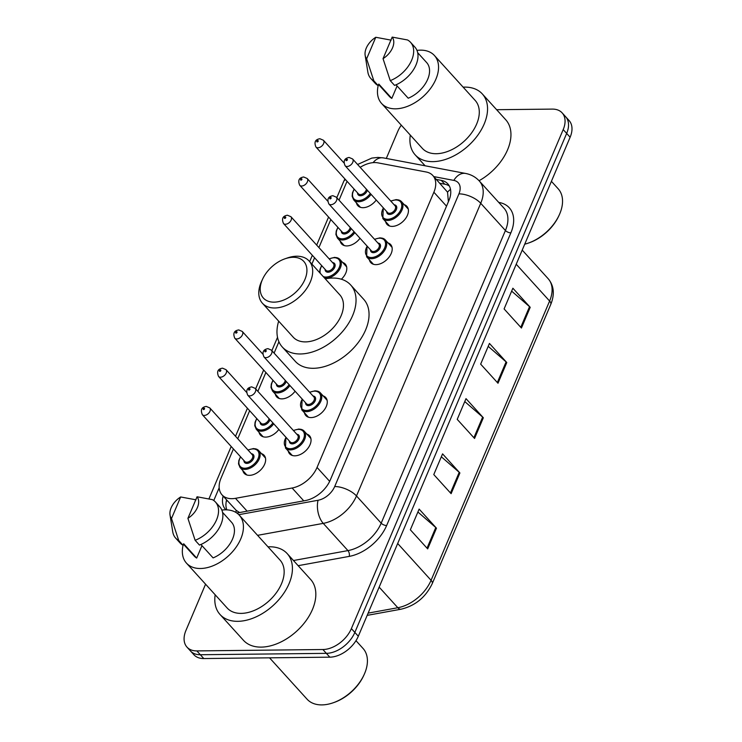 <?xml version="1.0" encoding="UTF-8"?>
<svg xmlns="http://www.w3.org/2000/svg" width="742" height="742" viewBox="0 0 742 742"><rect width="100%" height="100%" fill="white"/><g stroke="black" fill="none" stroke-linecap="round" stroke-linejoin="round"><path stroke-width="1.11" d="M388.02 242.912A13.43 8.598 137.8 0 1 390.654 244.563A13.43 8.598 137.8 0 1 389.262 256.871A13.43 8.598 137.8 0 1 376.018 264.634A13.43 8.598 137.8 0 1 370.759 262.612A13.43 8.598 137.8 0 1 369.377 259.83M323.095 395.866A13.43 8.598 137.8 0 1 325.729 397.517A13.43 8.598 137.8 0 1 324.337 409.825A13.43 8.598 137.8 0 1 311.093 417.579A13.43 8.598 137.8 0 1 305.843 415.566A13.43 8.598 137.8 0 1 304.452 412.784M306.863 434.098A13.43 8.598 137.8 0 1 309.497 435.749A13.43 8.598 137.8 0 1 308.106 448.066A13.43 8.598 137.8 0 1 294.862 455.82A13.43 8.598 137.8 0 1 289.612 453.798A13.43 8.598 137.8 0 1 288.221 451.025M404.251 204.671A13.43 8.598 137.8 0 1 406.885 206.332A13.43 8.598 137.8 0 1 405.494 218.64A13.43 8.598 137.8 0 1 392.249 226.393A13.43 8.598 137.8 0 1 386.99 224.372A13.43 8.598 137.8 0 1 385.608 221.598M278.853 429.46A13.43 8.598 137.8 0 1 265.692 437.112A13.43 8.598 137.8 0 1 260.442 435.09A13.43 8.598 137.8 0 1 259.051 432.308M261.462 453.631A13.43 8.598 137.8 0 1 264.096 455.282A13.43 8.598 137.8 0 1 262.705 467.59A13.43 8.598 137.8 0 1 249.46 475.344A13.43 8.598 137.8 0 1 244.211 473.331A13.43 8.598 137.8 0 1 242.82 470.549M342.618 262.445A13.43 8.598 137.8 0 1 345.253 264.096A13.43 8.598 137.8 0 1 341.366 279.224M295.084 391.219A13.43 8.598 137.8 0 1 281.923 398.871A13.43 8.598 137.8 0 1 276.664 396.859A13.43 8.598 137.8 0 1 275.282 394.076M360.009 238.275A13.43 8.598 137.8 0 1 346.848 245.927A13.43 8.598 137.8 0 1 341.589 243.905A13.43 8.598 137.8 0 1 340.207 241.122M376.24 200.034A13.43 8.598 137.8 0 1 363.079 207.686A13.43 8.598 137.8 0 1 357.82 205.664A13.43 8.598 137.8 0 1 356.438 202.891M233.424 448.956L221.014 478.191A25.182 16.12 -42.2 0 0 222.053 494.895A25.182 16.12 -42.2 0 0 235.474 498.327L292.116 488.013A25.182 16.12 -42.2 0 0 317.047 467.441L433.875 192.224A25.182 16.12 -42.2 0 0 432.827 175.52A25.182 16.12 -42.2 0 0 426.251 172.005L377.873 162.85A25.182 16.12 -42.2 0 0 374.589 162.572A25.182 16.12 -42.2 0 0 360.185 167.349M235.947 512.444A25.182 13.486 -100.3 0 1 236.179 510.329L222.053 494.895M448.381 201.768L447.547 192.15L432.827 175.52M236.179 510.329L239.573 512.546M347.108 181.373A25.182 16.12 -42.2 0 0 346.106 183.497L339.029 200.164M330.811 219.53L318.912 247.55M314.58 257.762L311.89 264.087M278.918 341.765L274.104 353.109M265.886 372.475L257.873 391.349M249.655 410.716L237.755 438.745M496.63 109.705L552.289 109.102A25.182 16.12 137.8 0 1 562.148 112.886A25.182 16.12 137.8 0 1 563.197 129.59L351.374 628.613A25.182 16.12 137.8 0 1 322.891 649.528L196.853 650.91A25.182 16.12 137.8 0 1 186.993 647.126A25.182 16.12 137.8 0 1 185.954 630.422L205.571 584.195M386.304 158.436L397.777 131.399A25.182 16.12 137.8 0 1 401.311 125.194M186.993 647.126L193.931 654.769A25.182 16.12 137.8 0 0 203.79 658.553L329.828 657.171A25.182 16.12 137.8 0 0 358.312 636.246L570.125 137.233A25.182 16.12 137.8 0 0 569.086 120.529L565.617 116.707A25.182 16.12 137.8 0 1 566.665 133.412L354.843 632.425A25.182 16.12 137.8 0 1 326.359 653.35L200.321 654.732A25.182 16.12 137.8 0 1 190.462 650.947A25.182 16.12 137.8 0 0 200.321 654.732L326.359 653.35A25.182 16.12 137.8 0 0 354.843 632.425L566.665 133.412A25.182 16.12 137.8 0 0 565.617 116.707L562.148 112.886M236.754 512.963A25.182 16.12 -42.2 0 0 238.794 512.694L305.352 500.572A25.182 16.12 -42.2 0 0 330.283 480L448.891 200.581A25.182 16.12 -42.2 0 0 447.843 183.877A25.182 16.12 -42.2 0 0 441.277 180.362L436.389 179.443M223.129 496.073A25.182 16.12 -42.2 0 0 225.382 509.253A25.182 16.12 -42.2 0 0 225.948 509.828M226.848 509.856A25.182 16.12 137.8 0 1 226.598 499.895M439.848 183.255L444.736 184.183A25.182 16.12 137.8 0 1 449.337 186.001M427.68 548.894L410.345 529.788L419.128 509.086L436.463 528.183L427.68 548.894M497.993 383.243L480.658 364.137L489.442 343.435L506.777 362.532L497.993 383.243M521.431 328.029L504.096 308.922L512.88 288.221L530.215 307.318L521.431 328.029M451.117 493.671L433.782 474.574L442.566 453.863L459.901 472.969L451.117 493.671M474.555 438.457L457.22 419.36L466.004 398.649L483.339 417.755L474.555 438.457M464.77 401.57L482.662 417.087A6.715 3.014 23 0 1 483.339 417.755M441.332 456.784L459.224 472.311A6.715 3.014 23 0 1 459.901 472.969M511.646 291.133L529.538 306.659A6.715 3.014 23 0 1 530.215 307.318M488.208 346.356L506.1 361.873A6.715 3.014 23 0 1 506.777 362.532M417.894 512.008L435.786 527.525A6.715 3.014 23 0 1 436.463 528.183M463.129 87.148A45.327 29.012 137.8 0 1 464.557 87.111A45.327 29.012 137.8 0 1 482.3 93.919A45.327 29.012 137.8 0 1 477.607 135.461A45.327 29.012 137.8 0 1 432.911 161.645A45.327 29.012 137.8 0 1 415.168 154.837A45.327 29.012 137.8 0 1 410.289 135.09M416.967 50.41A35.672 22.835 137.8 0 1 420.454 50.15A35.672 22.835 137.8 0 1 434.422 55.511A35.672 22.835 137.8 0 1 430.722 88.215A35.672 22.835 137.8 0 1 395.551 108.824A35.672 22.835 137.8 0 1 381.583 103.453A35.672 22.835 137.8 0 1 378.225 85.441M434.422 55.511L475.158 100.411A35.672 22.835 137.8 0 1 471.458 133.106A35.672 22.835 137.8 0 1 436.287 153.715A35.672 22.835 137.8 0 1 422.319 148.344L381.583 103.453M396.043 84.801L408.221 98.222A25.182 16.12 137.8 0 0 426.65 62.569L417.672 52.673M392.184 37.1A16.788 10.75 137.8 0 1 383.039 58.655L392.184 37.1L407.506 39.957A26.86 17.196 137.8 0 1 410.558 42.331A26.86 17.196 137.8 0 1 410.502 62.616A26.86 17.196 137.8 0 1 390.246 80.628L394.577 85.404A26.86 17.196 137.8 0 0 414.834 67.392A26.86 17.196 137.8 0 0 414.899 47.108L410.558 42.331M383.039 58.655L390.246 80.628M397.091 85.951L391.804 98.398A25.182 16.12 137.8 0 1 389.355 96.404L378.606 84.56M391.804 98.398L378.81 84.069L378.17 85.58A26.86 17.196 137.8 0 1 375.109 83.206L370.777 78.429A26.86 17.196 137.8 0 1 367.865 72.15L365.147 55.316A16.788 10.75 137.8 0 1 375.777 37.276L366.622 58.831A16.788 10.75 137.8 0 1 365.147 55.316M482.3 93.919L505.701 119.712A45.327 29.012 137.8 0 1 479.063 180.723M551.408 181.326L558.169 188.783A37.768 24.18 137.8 0 1 559.208 215.041A37.768 24.18 137.8 0 1 528.267 243.116A37.768 24.18 137.8 0 1 524.733 244.174M559.208 215.041L558.782 215.959A36.089 23.104 137.8 0 1 529.222 242.782L528.267 243.116M378.17 85.58L373.838 80.804A26.86 17.196 137.8 0 1 370.777 78.429M373.838 80.804L366.622 58.831M375.777 37.276L391.099 40.142M274.058 302.152A27.278 17.465 137.8 0 1 262.631 279.075A27.278 17.465 137.8 0 1 284.974 258.8A27.278 17.465 137.8 0 1 293.099 257.288A27.278 17.465 137.8 0 1 304.906 279.484A27.278 17.465 137.8 0 1 274.058 302.152M284.974 258.8L287.358 257.975A31.479 20.145 137.8 0 1 296.726 256.222A31.479 20.145 137.8 0 1 309.052 260.952A31.479 20.145 137.8 0 1 305.787 289.797A31.479 20.145 137.8 0 1 274.753 307.986A31.479 20.145 137.8 0 1 262.436 303.255A31.479 20.145 137.8 0 1 261.574 281.366L262.631 279.075M262.436 303.255L293.201 337.165A31.479 20.145 -42.2 0 0 305.518 341.895A31.479 20.145 -42.2 0 0 336.553 323.707A31.479 20.145 -42.2 0 0 339.817 294.862L309.052 260.952M325.293 278.853A46.162 29.55 137.8 0 1 332.62 278.046A46.162 29.55 137.8 0 1 350.697 284.993A46.162 29.55 137.8 0 1 345.911 327.305A46.162 29.55 137.8 0 1 300.399 353.971A46.162 29.55 137.8 0 1 282.322 347.033A46.162 29.55 137.8 0 1 278.677 321.156M350.697 284.993L363.701 299.314A46.162 29.55 137.8 0 1 358.915 341.626A46.162 29.55 137.8 0 1 313.393 368.301A46.162 29.55 137.8 0 1 295.316 361.363L282.322 347.033M355.984 640.671L363.051 648.462A37.768 24.18 137.8 0 1 364.081 674.719A37.768 24.18 137.8 0 1 333.149 702.795A37.768 24.18 137.8 0 1 321.898 704.9A37.768 24.18 137.8 0 1 307.105 699.224L269.55 657.839M268.001 546.835A45.327 29.012 137.8 0 1 269.439 546.789A45.327 29.012 137.8 0 1 287.182 553.597A45.327 29.012 137.8 0 1 282.479 595.14A45.327 29.012 137.8 0 1 237.792 621.332A45.327 29.012 137.8 0 1 220.049 614.515A45.327 29.012 137.8 0 1 215.171 594.769M287.182 553.597L310.583 579.391A45.327 29.012 137.8 0 1 305.88 620.933A45.327 29.012 137.8 0 1 261.193 647.117A45.327 29.012 137.8 0 1 243.45 640.3L220.049 614.515M221.849 510.088A35.672 22.835 137.8 0 1 225.336 509.828A35.672 22.835 137.8 0 1 239.295 515.198A35.672 22.835 137.8 0 1 235.604 547.893A35.672 22.835 137.8 0 1 200.433 568.502A35.672 22.835 137.8 0 1 186.465 563.132A35.672 22.835 137.8 0 1 183.107 545.12M239.295 515.198L280.031 560.089A35.672 22.835 137.8 0 1 276.33 592.784A35.672 22.835 137.8 0 1 241.159 613.393A35.672 22.835 137.8 0 1 227.191 608.032L186.465 563.132M200.915 544.48L213.093 557.901A25.182 16.12 137.8 0 0 231.532 522.247L222.554 512.351M197.057 496.778A16.788 10.75 137.8 0 1 187.911 518.333L197.057 496.778L212.388 499.644A26.86 17.196 137.8 0 1 215.44 502.009A26.86 17.196 137.8 0 1 215.375 522.294A26.86 17.196 137.8 0 1 195.127 540.306L199.459 545.082A26.86 17.196 137.8 0 0 219.706 527.07A26.86 17.196 137.8 0 0 219.771 506.786L215.44 502.009M187.911 518.333L195.127 540.306M201.972 545.63L196.686 558.077A25.182 16.12 137.8 0 1 194.237 556.083L183.478 544.238M196.686 558.077L183.682 543.747L183.042 545.259A26.86 17.196 137.8 0 1 179.991 542.884L175.659 538.108A26.86 17.196 137.8 0 1 172.747 531.828L170.029 514.994A16.788 10.75 137.8 0 1 180.649 496.964L171.504 518.51A16.788 10.75 137.8 0 1 170.029 514.994M364.081 674.719L363.663 675.637A36.089 23.104 137.8 0 1 334.095 702.461L333.149 702.795M183.042 545.259L178.711 540.482A26.86 17.196 137.8 0 1 175.659 538.108M178.711 540.482L171.504 518.51M180.649 496.964L195.971 499.82M447.547 192.15A25.182 17.418 -79.3 0 1 450.505 189.34M227.442 500.822A25.182 11.316 -157 0 0 226.301 501.156M446.517 206.165L433.875 192.224M329.671 481.354L317.047 467.441M303.775 500.859L292.116 488.013M247.123 511.173L235.474 498.327M344.891 178.924L343.629 181.586A16.788 7.541 23 0 1 345.531 179.629M498.735 202.399L499.44 202.538A37.768 24.18 137.8 0 1 510.867 232.858L386.638 525.531A37.768 24.18 137.8 0 1 349.241 556.389L298.145 565.682M563.197 129.59L570.125 137.233M196.853 650.91L203.79 658.553M322.891 649.528L329.828 657.171M351.374 628.613L358.312 636.246M479.323 181.011A33.576 21.49 137.8 0 1 480.723 203.28L505.423 230.502A33.576 21.49 -42.2 0 0 504.022 208.233L479.323 181.011C475.622 177.013 471.059 174.5 465.633 173.452L383.382 157.888A16.788 11.612 -79.3 0 0 373.096 162.646M238.822 514.688L318.068 500.266A16.788 10.75 -42.2 0 0 334.688 486.548L458.927 193.875A16.788 7.541 23 0 1 480.723 203.28L356.485 495.953A33.576 21.49 137.8 0 1 323.252 523.379L347.952 550.601A33.576 21.49 -42.2 0 0 381.184 523.175L505.423 230.502A4.192 1.883 -157 0 0 510.867 232.858M318.068 500.266A16.788 8.987 -100.3 0 0 323.252 523.379L257.576 535.334M293.461 560.525L347.952 550.601A4.192 2.245 79.7 0 1 349.241 556.389M334.688 486.548A16.788 7.541 23 0 1 356.485 495.953L381.184 523.175A4.192 1.883 -157 0 0 386.638 525.531M458.927 193.875A16.788 10.75 -42.2 0 0 453.844 180.399L433.81 176.605M219.178 487.763L213.77 500.516M453.844 180.399A16.788 11.612 -79.3 0 1 465.633 173.452M444.736 184.183L441.277 180.362M516.219 264.235L549.609 301.039A8.394 3.775 23 0 1 550.777 304.387L432.234 583.648A8.394 3.775 -157 0 0 431.074 580.3L549.609 301.039A33.576 21.49 -42.2 0 0 548.217 278.76C553.996 285.735 554.849 294.277 550.777 304.387M432.234 583.648C425.648 597.273 415.26 605.787 401.079 609.201A8.394 4.498 -100.3 0 1 397.833 607.726A33.576 21.49 -42.2 0 0 431.074 580.3L397.684 543.496M368.115 613.133L397.833 607.726L379.153 587.135M473.897 437.734L482.662 417.087M497.335 382.52L506.1 361.873M520.773 327.305L529.538 306.659M450.459 492.957L459.224 472.311M427.021 548.171L435.786 527.525M371.093 194.367A12.586 8.06 137.8 0 1 358.609 201.741A12.586 8.06 137.8 0 1 353.674 199.848L360.454 207.315M354.268 189.266A11.751 7.522 -42.2 0 0 358.469 200.572A11.751 7.522 -42.2 0 0 370.277 193.467M367.383 190.267A5.871 3.756 137.8 0 1 360.519 195.74A5.871 3.756 137.8 0 1 357.542 192.864M315.944 147.018C313.922 142.204 315.248 139.44 319.913 138.745L323.401 140.247A5.036 3.228 137.8 0 1 322.881 144.866A5.036 3.228 137.8 0 1 317.91 147.769A5.036 3.228 137.8 0 1 315.944 147.018L358.405 193.82A5.036 3.228 -42.2 0 0 360.38 194.571A5.036 3.228 -42.2 0 0 366.409 189.201M317.214 141.935A0.835 0.538 -42.2 0 0 317.799 140.553A0.835 0.538 -42.2 0 0 317.214 141.935M354.862 232.598A12.586 8.06 137.8 0 1 342.377 239.981A12.586 8.06 137.8 0 1 337.443 238.089L344.223 245.556M338.046 227.497A11.751 7.522 -42.2 0 0 342.238 238.813A11.751 7.522 -42.2 0 0 354.045 231.699M351.151 228.508A5.871 3.756 137.8 0 1 344.288 233.98A5.871 3.756 137.8 0 1 341.311 231.096M299.712 185.25C297.69 180.436 299.017 177.681 303.682 176.986L307.169 178.488A5.036 3.228 137.8 0 1 306.65 183.098A5.036 3.228 137.8 0 1 301.679 186.01A5.036 3.228 137.8 0 1 299.712 185.25L342.173 232.051A5.036 3.228 -42.2 0 0 344.149 232.812A5.036 3.228 -42.2 0 0 350.178 227.442M300.983 180.167A0.835 0.538 -42.2 0 0 301.567 178.794A0.835 0.538 -42.2 0 0 300.983 180.167M334.939 257.511A12.586 8.06 137.8 0 1 339.864 259.403A12.586 8.06 137.8 0 1 338.556 270.941A12.586 8.06 137.8 0 1 326.146 278.213A12.586 8.06 137.8 0 1 324.606 278.102M323.197 276.534A11.751 7.522 -42.2 0 0 326.007 277.054A11.751 7.522 -42.2 0 0 339.298 267.287A11.751 7.522 -42.2 0 0 334.206 257.724A11.751 7.522 -42.2 0 0 329.272 258.967M332.537 262.566A5.871 3.756 137.8 0 1 334.614 267.537A5.871 3.756 137.8 0 1 328.057 272.221A5.871 3.756 137.8 0 1 325.079 269.337M325.942 270.292A5.036 3.228 -42.2 0 0 327.918 271.053A5.036 3.228 -42.2 0 0 332.88 268.14A5.036 3.228 -42.2 0 0 333.399 263.521L290.938 216.72A5.036 3.228 137.8 0 1 290.419 221.339A5.036 3.228 137.8 0 1 285.447 224.251A5.036 3.228 137.8 0 1 283.481 223.49L325.942 270.292M284.752 218.408A0.835 0.538 -42.2 0 0 285.336 217.026A0.835 0.538 -42.2 0 0 284.752 218.408M321.815 265.738A11.751 7.522 -42.2 0 0 320.331 273.381M289.946 385.552A12.586 8.06 137.8 0 1 277.452 392.926A12.586 8.06 137.8 0 1 272.527 391.034L279.298 398.51M273.121 380.451A11.751 7.522 -42.2 0 0 277.313 391.757A11.751 7.522 -42.2 0 0 289.13 384.653M286.227 381.453A5.871 3.756 137.8 0 1 279.363 386.934A5.871 3.756 137.8 0 1 276.386 384.05M234.787 338.204C232.765 333.39 234.092 330.635 238.766 329.93L242.244 331.433A5.036 3.228 137.8 0 1 241.725 336.052A5.036 3.228 137.8 0 1 236.754 338.964A5.036 3.228 137.8 0 1 234.787 338.204L277.248 385.005A5.036 3.228 -42.2 0 0 279.224 385.766A5.036 3.228 -42.2 0 0 285.262 380.396M236.058 333.121A0.835 0.538 -42.2 0 0 236.642 331.739A0.835 0.538 -42.2 0 0 236.058 333.121M273.715 423.793A12.586 8.06 137.8 0 1 261.221 431.167A12.586 8.06 137.8 0 1 256.296 429.275L263.067 436.741M256.89 418.692A11.751 7.522 -42.2 0 0 261.082 429.998A11.751 7.522 -42.2 0 0 272.898 422.894M269.995 419.694A5.871 3.756 137.8 0 1 263.132 425.166A5.871 3.756 137.8 0 1 260.154 422.281M218.556 376.444C216.534 371.621 217.86 368.867 222.535 368.171L226.013 369.674A5.036 3.228 137.8 0 1 225.494 374.293A5.036 3.228 137.8 0 1 220.522 377.196A5.036 3.228 137.8 0 1 218.556 376.444L261.017 423.246A5.036 3.228 -42.2 0 0 262.993 423.997A5.036 3.228 -42.2 0 0 269.031 418.627M219.827 371.362A0.835 0.538 -42.2 0 0 220.411 369.98A0.835 0.538 -42.2 0 0 219.827 371.362M253.783 448.697A12.586 8.06 137.8 0 1 258.708 450.589A12.586 8.06 137.8 0 1 257.409 462.127A12.586 8.06 137.8 0 1 244.99 469.408A12.586 8.06 137.8 0 1 240.065 467.516L246.836 474.982M240.658 456.924A11.751 7.522 -42.2 0 0 244.851 468.239A11.751 7.522 -42.2 0 0 258.142 458.473A11.751 7.522 -42.2 0 0 253.05 448.91A11.751 7.522 -42.2 0 0 248.116 450.153M251.38 453.752A5.871 3.756 137.8 0 1 253.458 458.723A5.871 3.756 137.8 0 1 246.9 463.407A5.871 3.756 137.8 0 1 243.923 460.522M244.786 461.478A5.036 3.228 -42.2 0 0 246.761 462.238A5.036 3.228 -42.2 0 0 251.723 459.326A5.036 3.228 -42.2 0 0 252.252 454.716L209.782 407.915A5.036 3.228 137.8 0 1 209.263 412.524A5.036 3.228 137.8 0 1 204.291 415.437A5.036 3.228 137.8 0 1 202.325 414.676L244.786 461.478M203.596 409.593A0.835 0.538 -42.2 0 0 204.18 408.221A0.835 0.538 -42.2 0 0 203.596 409.593M396.571 199.746A12.586 8.06 137.8 0 1 401.496 201.638A12.586 8.06 137.8 0 1 400.188 213.177A12.586 8.06 137.8 0 1 387.778 220.448A12.586 8.06 137.8 0 1 382.844 218.556L383.289 207.797M383.447 207.973A11.751 7.522 -42.2 0 0 387.639 219.28A11.751 7.522 -42.2 0 0 400.93 209.522A11.751 7.522 -42.2 0 0 395.838 199.96A11.751 7.522 -42.2 0 0 390.904 201.203M394.169 204.801A5.871 3.756 137.8 0 1 396.247 209.773A5.871 3.756 137.8 0 1 389.689 214.457A5.871 3.756 137.8 0 1 386.712 211.572M345.113 165.726L387.574 212.527A5.036 3.228 -42.2 0 0 389.55 213.288A5.036 3.228 -42.2 0 0 394.512 210.376A5.036 3.228 -42.2 0 0 395.032 205.757L352.571 158.955A5.036 3.228 137.8 0 1 352.051 163.574A5.036 3.228 137.8 0 1 347.08 166.486A5.036 3.228 137.8 0 1 345.113 165.726C343.073 161.051 344.399 158.296 349.083 157.452L352.571 158.955M346.968 159.261A0.835 0.538 -42.2 0 0 346.384 160.643A0.835 0.538 -42.2 0 0 346.968 159.261M380.34 237.987A12.586 8.06 137.8 0 1 385.265 239.879A12.586 8.06 137.8 0 1 383.957 251.417A12.586 8.06 137.8 0 1 371.547 258.689A12.586 8.06 137.8 0 1 366.613 256.797L367.058 246.038M367.216 246.205A11.751 7.522 -42.2 0 0 371.408 257.52A11.751 7.522 -42.2 0 0 384.699 247.754A11.751 7.522 -42.2 0 0 379.607 238.191A11.751 7.522 -42.2 0 0 374.673 239.443M377.938 243.042A5.871 3.756 137.8 0 1 380.015 248.013A5.871 3.756 137.8 0 1 373.458 252.688A5.871 3.756 137.8 0 1 370.481 249.804M328.882 203.967L371.343 250.768A5.036 3.228 -42.2 0 0 373.319 251.519A5.036 3.228 -42.2 0 0 378.281 248.616A5.036 3.228 -42.2 0 0 378.8 243.997L336.339 197.196A5.036 3.228 137.8 0 1 335.82 201.815A5.036 3.228 137.8 0 1 330.849 204.718A5.036 3.228 137.8 0 1 328.882 203.967C326.842 199.292 328.168 196.528 332.852 195.693L336.339 197.196M330.737 197.502A0.835 0.538 -42.2 0 0 330.153 198.884A0.835 0.538 -42.2 0 0 330.737 197.502M315.415 390.932A12.586 8.06 137.8 0 1 320.34 392.824A12.586 8.06 137.8 0 1 319.041 404.362A12.586 8.06 137.8 0 1 306.622 411.643A12.586 8.06 137.8 0 1 301.697 409.751L302.133 398.992M302.291 399.159A11.751 7.522 -42.2 0 0 306.483 410.474A11.751 7.522 -42.2 0 0 319.774 400.708A11.751 7.522 -42.2 0 0 314.682 391.145A11.751 7.522 -42.2 0 0 309.748 392.388M313.013 395.987A5.871 3.756 137.8 0 1 315.09 400.958A5.871 3.756 137.8 0 1 308.533 405.642A5.871 3.756 137.8 0 1 305.556 402.758M263.957 356.911L306.418 403.713A5.036 3.228 -42.2 0 0 308.394 404.473A5.036 3.228 -42.2 0 0 313.356 401.561A5.036 3.228 -42.2 0 0 313.885 396.951L271.414 350.141A5.036 3.228 137.8 0 1 270.895 354.759A5.036 3.228 137.8 0 1 265.924 357.672A5.036 3.228 137.8 0 1 263.957 356.911C261.917 352.237 263.243 349.482 267.936 348.638L271.414 350.141M265.812 350.447A0.835 0.538 -42.2 0 0 265.228 351.829A0.835 0.538 -42.2 0 0 265.812 350.447M299.184 429.173A12.586 8.06 137.8 0 1 304.109 431.065A12.586 8.06 137.8 0 1 302.81 442.603A12.586 8.06 137.8 0 1 290.391 449.875A12.586 8.06 137.8 0 1 285.466 447.983L285.902 437.224M286.06 437.4A11.751 7.522 -42.2 0 0 290.252 448.706A11.751 7.522 -42.2 0 0 303.543 438.949A11.751 7.522 -42.2 0 0 298.451 429.386A11.751 7.522 -42.2 0 0 293.517 430.629M296.781 434.228A5.871 3.756 137.8 0 1 298.859 439.199A5.871 3.756 137.8 0 1 292.302 443.874A5.871 3.756 137.8 0 1 289.324 440.998M247.726 395.152L290.187 441.954A5.036 3.228 -42.2 0 0 292.163 442.714A5.036 3.228 -42.2 0 0 297.125 439.802A5.036 3.228 -42.2 0 0 297.653 435.183L255.183 388.381A5.036 3.228 137.8 0 1 254.664 393A5.036 3.228 137.8 0 1 249.692 395.903A5.036 3.228 137.8 0 1 247.726 395.152C245.685 390.478 247.012 387.723 251.705 386.879L255.183 388.381M249.581 388.687A0.835 0.538 -42.2 0 0 248.997 390.069A0.835 0.538 -42.2 0 0 249.581 388.687M383.382 157.888L377.891 157.406L371.835 158.083L357.588 164.483M343.629 181.586L336.794 197.697M328.567 217.063L316.676 245.092M312.336 255.304L309.655 261.62M277.517 337.341L271.869 350.641M263.651 370.017L255.638 388.882M247.42 408.248L235.52 436.277M231.189 446.489L208.947 498.884M401.079 609.201L367.169 615.368M548.217 278.76L522.22 250.1M415.168 154.837L425.101 165.781M323.401 140.247L343.926 162.878M354.12 189.089L352.459 192.837L352.144 196.24L353.674 199.848M307.169 178.488L327.695 201.11M337.888 227.33L336.228 231.077L335.913 234.472L337.443 238.089M346.644 266.87L339.864 259.403L334.633 257.363L329.114 258.8M290.938 216.72L287.451 215.217C282.785 215.922 281.459 218.677 283.481 223.49M321.657 265.571L319.997 269.309L319.672 272.657M242.244 331.433L262.779 354.064M272.963 380.275L271.303 384.022L270.988 387.426L272.527 391.034M226.013 369.674L246.548 392.305M256.732 418.516L255.072 422.263L254.756 425.667L256.296 429.275M265.488 458.064L258.708 450.589L253.476 448.548L247.958 449.986M209.782 407.915L206.304 406.412C201.629 407.108 200.303 409.862 202.325 414.676M240.501 456.757L238.841 460.504L238.525 463.898L240.065 467.516M390.746 201.036L396.265 199.598L401.496 201.638L408.276 209.105M382.844 218.556L389.624 226.032M374.515 239.267L380.034 237.83L385.265 239.879L392.045 247.346M366.613 256.797L373.393 264.263M309.59 392.221L315.109 390.784L320.34 392.824L327.12 400.29M301.697 409.751L308.468 417.217M293.359 430.462L298.878 429.024L304.109 431.065L310.889 438.531M285.466 447.983L292.237 455.449"/></g></svg>
